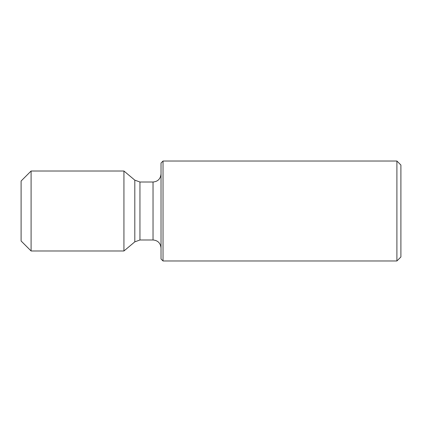 <?xml version="1.0" encoding="UTF-8"?>
<svg xmlns="http://www.w3.org/2000/svg" width="422" height="422" viewBox="0 0 422 422"><rect width="100%" height="100%" fill="white"/><g stroke="black" fill="none" stroke-linecap="round" stroke-linejoin="round"><path stroke-width="0.63" d="M396.902 161.025L396.902 260.975L400.9 256.977L400.9 165.023L396.902 161.025L163.024 161.025L163.024 260.975L161.025 258.976L161.025 163.024L163.024 161.025M139.951 239.986L139.951 182.014L153.033 182.014L153.033 239.986L139.951 239.986L134.808 241.853L123.936 250.979L123.936 171.021L31.096 171.021L31.096 250.979L21.1 240.983L21.1 181.017L31.096 171.021M134.808 241.853L134.808 180.147L123.936 171.021M153.033 239.986C157.844 240.413 160.508 243.077 161.025 247.983M123.936 250.979L31.096 250.979M139.951 182.014L134.808 180.147M153.033 182.014C157.844 181.587 160.508 178.923 161.025 174.017M396.902 260.975L163.024 260.975"/></g></svg>
